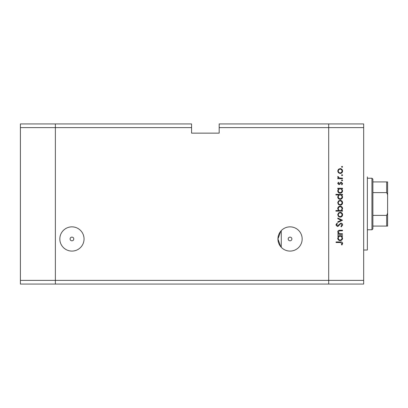 <?xml version="1.0" encoding="UTF-8"?>
<svg xmlns="http://www.w3.org/2000/svg" width="408" height="408" viewBox="0 0 408 408"><rect width="100%" height="100%" fill="white"/><g stroke="black" fill="none" stroke-linecap="round" stroke-linejoin="round"><path stroke-width="0.61" d="M191.576 127.617L191.576 133.136L219.183 133.136L219.183 127.617L328.7 127.617L328.7 123.935L328.7 280.383L328.7 127.617L363.671 127.617L363.671 284.065L328.7 284.065L328.7 280.383L328.7 284.065L55.371 284.065L55.371 123.935L191.576 123.935L191.576 127.617L55.371 127.617L55.371 123.935L20.4 123.935L20.4 284.065L55.371 284.065L55.371 127.617L20.4 127.617M363.671 280.383L20.4 280.383M281.27 247.314L281.27 230.627M290.047 237.13A1.841 1.841 0 0 0 288.206 238.971A1.841 1.841 0 0 0 290.047 240.812A1.841 1.841 0 0 0 291.888 238.971A1.841 1.841 0 0 0 290.047 237.13M71.936 237.13A1.841 1.841 0 0 0 70.094 238.971A1.841 1.841 0 0 0 71.936 240.812A1.841 1.841 0 0 0 73.777 238.971A1.841 1.841 0 0 0 71.936 237.13M71.936 226.858A12.113 12.113 0 0 0 59.828 238.971A12.113 12.113 0 0 0 71.936 251.083A12.113 12.113 0 0 0 84.048 238.971A12.113 12.113 0 0 0 71.936 226.858M281.306 247.35L280.985 247.003M280.811 246.804L277.935 238.966L280.811 231.137M290.047 226.858A12.113 12.113 0 0 0 277.935 238.971A12.113 12.113 0 0 0 290.047 251.083A12.113 12.113 0 0 0 302.16 238.971A12.113 12.113 0 0 0 290.047 226.858M363.671 127.617L363.671 123.935L219.183 123.935L219.183 127.617M367.353 176.853L367.353 250.017L363.671 250.017M342.506 233.769L342.506 234.345L337.798 234.345L337.798 233.769L338.645 233.769L337.717 231.979C337.926 230.683 338.716 230.097 340.099 230.219L342.506 230.219L342.506 230.795L339.221 230.862L338.293 232.076L339.538 233.677L342.506 233.769M340.925 223.115C342.006 223.247 342.587 223.859 342.669 224.956L341.261 226.914L340.935 226.369L342.011 224.956L340.92 223.691L340.287 223.921L338.38 226.139L337.401 226.501L335.896 224.915L336.988 223.196L337.385 223.722L336.559 224.976L337.375 225.92L340.925 223.115M342.506 220.223L337.798 222.452L337.798 221.83L341.226 220.264L337.798 218.703L337.798 218.076L342.506 220.223M340.165 217.168L338.492 216.52L337.717 214.73L338.492 212.94L340.165 212.293C341.654 212.43 342.465 213.241 342.587 214.73C342.465 216.214 341.659 217.031 340.165 217.168M340.165 205.193L338.492 204.546L337.717 202.751L338.492 200.966L340.165 200.318C341.654 200.456 342.465 201.266 342.587 202.751C342.465 204.24 341.659 205.056 340.165 205.193M338.671 188.838L337.798 188.838L337.798 188.261L342.506 188.261L342.506 188.838L341.69 188.838L342.587 190.76C342.45 192.26 341.634 193.076 340.139 193.214C338.655 193.061 337.844 192.239 337.717 190.745L338.671 188.838M342.587 166.826L342.052 167.367L341.516 166.826L342.052 166.291L342.587 166.826M340.165 173.476L338.492 172.834L337.717 171.039L338.492 169.249L340.165 168.606C341.654 168.739 342.465 169.549 342.587 171.039C342.465 172.528 341.659 173.339 340.165 173.476M342.587 175.17L342.052 175.705L341.516 175.17L342.052 174.634L342.587 175.17M342.506 178.102L342.506 178.679L337.798 178.679L337.798 178.102L338.492 178.102L337.717 176.955L337.875 176.45L338.375 176.766L339.308 178L342.506 178.102M342.587 180.372L342.052 180.912L341.516 180.372L342.052 179.836L342.587 180.372M338.951 184.625L337.717 183.437L338.385 182.233L338.788 182.626L338.293 183.437L338.926 184.049L340.502 182.366L341.226 182.147L342.587 183.529L341.95 184.875L341.516 184.493L342.011 183.559L341.251 182.728L339.675 184.411L338.951 184.625M338.706 194.953L335.896 194.953L335.896 194.371L342.506 194.371L342.506 194.953L341.69 194.953L342.587 196.875C342.45 198.37 341.634 199.186 340.139 199.328C338.655 199.175 337.844 198.349 337.717 196.855L338.706 194.953M341.634 210.559L342.506 210.559L342.506 211.14L335.896 211.14L335.896 210.559L338.65 210.559L337.717 208.641C337.85 207.142 338.666 206.326 340.16 206.183C341.649 206.336 342.46 207.162 342.587 208.656L341.634 210.559M338.671 236.247L337.798 236.247L337.798 235.666L342.506 235.666L342.506 236.247L341.69 236.247L342.587 238.17C342.45 239.664 341.634 240.485 340.139 240.623C338.655 240.47 337.844 239.644 337.717 238.15L338.671 236.247M342.011 243.413L340.349 242.52L336.065 242.52L336.065 241.944L340.415 241.944C341.705 241.771 342.455 242.27 342.669 243.449L341.93 244.999L341.43 244.662L342.011 243.413M340.17 169.182C339.033 169.289 338.405 169.906 338.293 171.039C338.405 172.176 339.033 172.793 340.17 172.9C341.302 172.793 341.914 172.176 342.011 171.039C341.914 169.906 341.302 169.284 340.17 169.182M340.16 188.838C339.007 188.945 338.385 189.577 338.293 190.735C338.39 191.882 339.007 192.515 340.145 192.637C341.282 192.515 341.904 191.882 342.011 190.74C341.924 189.582 341.307 188.945 340.16 188.838M340.16 194.953C339.007 195.055 338.385 195.687 338.293 196.85C338.39 197.992 339.007 198.625 340.145 198.752C341.282 198.625 341.904 197.992 342.011 196.855C341.924 195.692 341.307 195.06 340.16 194.953M340.17 200.899C339.033 201.001 338.405 201.623 338.293 202.756C338.405 203.888 339.033 204.51 340.17 204.612C341.302 204.51 341.914 203.888 342.011 202.756C341.914 201.623 341.302 201.001 340.17 200.899M340.145 210.559C341.297 210.457 341.919 209.824 342.011 208.661C341.914 207.519 341.297 206.887 340.16 206.759C339.022 206.881 338.4 207.514 338.293 208.656C338.38 209.814 338.997 210.446 340.145 210.559M340.17 212.874C339.033 212.976 338.405 213.598 338.293 214.73C338.405 215.868 339.033 216.485 340.17 216.587C341.302 216.485 341.914 215.863 342.011 214.73C341.914 213.598 341.302 212.976 340.17 212.874M340.16 236.247C339.007 236.349 338.385 236.982 338.293 238.144C338.39 239.287 339.007 239.924 340.145 240.047C341.282 239.919 341.904 239.287 342.011 238.15C341.924 236.987 341.307 236.354 340.16 236.247M371.953 178.23L372.876 179.153L372.876 228.847L371.953 229.77L371.953 178.23L367.353 178.23M372.876 181.912L387.6 181.912L387.6 226.088L386.682 226.088L387.6 226.088M387.6 194.794L386.682 192.617L386.682 181.912M372.876 192.617L386.682 192.617M372.876 215.383L386.682 215.383L387.6 213.206M372.876 226.088L386.682 226.088L386.682 215.383M387.6 181.912L387.274 181.912M371.953 229.77L367.353 229.77"/></g></svg>

